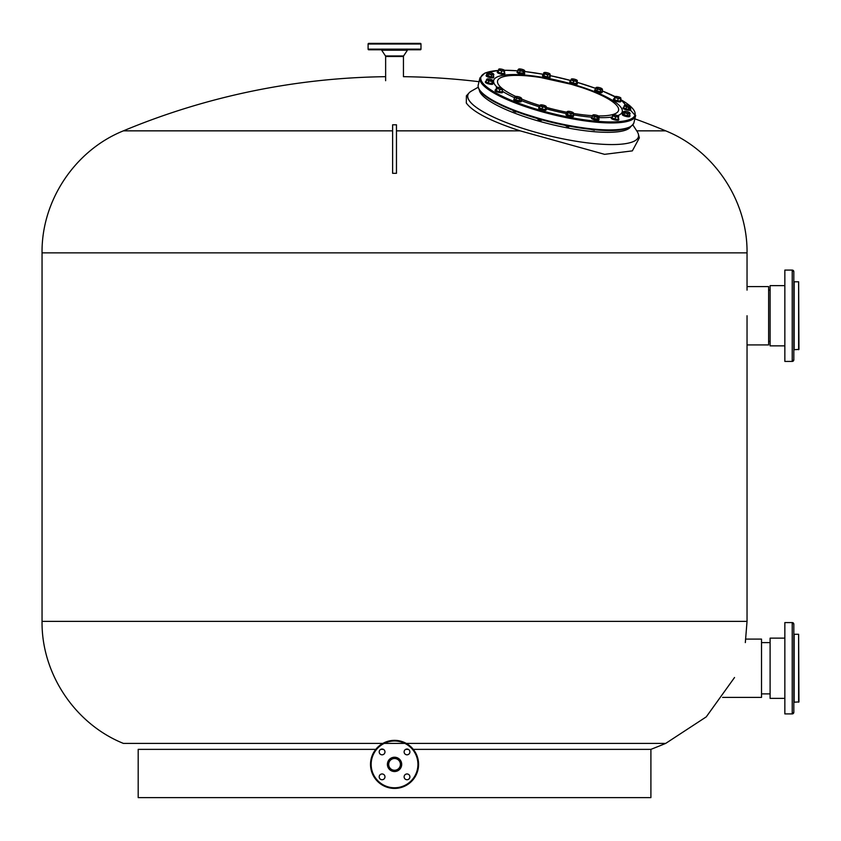 <?xml version="1.0" encoding="UTF-8"?>
<svg xmlns="http://www.w3.org/2000/svg" width="841" height="841" viewBox="0 0 841 841"><rect width="100%" height="100%" fill="white"/><g stroke="black" fill="none" stroke-linecap="round" stroke-linejoin="round"><path stroke-width="1.26" d="M747.039 286.592L768.621 286.592L768.621 344.915L747.039 344.915M745.525 639.086L761.515 639.086L761.515 697.41L722.598 697.41M798.635 281.788L798.95 349.404L794.146 349.719L794.146 281.788L798.635 281.788L798.635 349.719M793.82 283.816L793.82 297.672M793.82 304.726L793.82 327.107M793.82 328.148L793.82 347.827M784.853 285.635L770.114 285.635L770.114 345.872L784.853 345.872M770.114 285.635L770.114 345.872M793.82 271.696A1.598 1.598 180 0 0 792.222 270.087L793.82 271.696L793.82 359.811A1.598 1.598 -0 0 1 792.222 361.42L793.82 359.811M784.853 270.087L784.853 361.42L792.222 361.42L792.222 270.087L784.853 270.087M798.624 634.282L798.95 701.899L794.146 702.214L794.146 634.282L798.624 634.282L798.624 702.214M784.853 638.13L770.104 638.13L770.104 698.366L784.853 698.366M770.104 638.13L770.104 698.366M793.82 624.19A1.598 1.598 180 0 0 792.222 622.582L793.82 624.19L793.82 712.306A1.598 1.598 -0 0 1 792.222 713.914L793.82 712.306M793.82 703.833L793.82 700.301M793.82 686.603L793.82 680.59M793.82 657.168L793.82 650.114M793.82 635.27L793.82 629.247M784.853 622.582L784.853 713.914L792.222 713.914L792.222 622.582L784.853 622.582M385.641 80.704L385.641 56.484A0.957 0.957 169.5 0 0 385.472 55.948L381.688 50.218A0.957 0.957 -154.6 0 0 380.889 49.787M479.013 81.693A704.989 704.989 0 0 0 403.449 76.678L403.449 56.484L385.641 56.484M408.2 49.787A0.957 0.957 154.6 0 0 407.401 50.218L403.606 55.948A0.957 0.957 -169.6 0 0 403.449 56.484M408.705 43.375L405.825 43.375M377.493 49.787L368.747 49.787A0.641 0.641 44.4 0 1 368.106 49.146L368.106 44.016A0.641 0.641 135.6 0 1 368.747 43.375L420.342 43.375A0.641 0.641 -135.6 0 1 420.984 44.016L420.984 49.146A0.641 0.641 -44.4 0 1 420.342 49.787L411.585 49.787M408.705 49.787L387.081 49.787M368.747 49.787L420.342 49.787M405.825 49.787L402.009 49.787M521.241 100.405A3.848 0.883 -166.3 0 1 521.462 100.783A3.848 0.883 -166.3 0 1 521.452 100.815A3.848 0.883 -166.3 0 1 517.562 100.773A3.848 0.883 -166.3 0 1 513.977 99.017A3.848 0.883 -166.3 0 1 513.988 98.996A3.848 0.883 -166.3 0 1 514.366 98.733M521.452 100.815L521.273 101.572A3.848 0.883 -166.3 0 1 521.273 101.572A3.848 0.883 -166.3 0 1 517.373 101.53A3.848 0.883 -166.3 0 1 513.798 99.774A3.848 0.883 -166.3 0 1 513.798 99.753A3.848 0.883 -166.3 0 1 513.809 99.722M545.851 108.626A3.848 0.883 -166.3 0 1 546.093 108.804A3.848 0.883 -166.3 0 1 546.335 109.235A3.848 0.883 -166.3 0 1 543.17 109.362A3.848 0.883 -166.3 0 1 539.102 107.848A3.848 0.883 -166.3 0 1 538.86 107.417A3.848 0.883 -166.3 0 1 539.575 107.091M546.335 109.235L546.145 109.992A3.848 0.883 -166.3 0 1 542.992 110.118A3.848 0.883 -166.3 0 1 538.913 108.605A3.848 0.883 -166.3 0 1 538.682 108.174L538.86 107.417M573.278 115.206A3.848 0.883 -166.3 0 1 573.583 115.68A3.848 0.883 -166.3 0 1 571.123 115.921A3.848 0.883 -166.3 0 1 567.118 114.775A3.848 0.883 -166.3 0 1 566.109 113.861A3.848 0.883 -166.3 0 1 566.592 113.577M573.583 115.68L573.394 116.436A3.848 0.883 -166.3 0 1 570.944 116.678A3.848 0.883 -166.3 0 1 566.939 115.532A3.848 0.883 -166.3 0 1 565.919 114.618L566.109 113.861M598.792 118.728A3.848 0.883 -166.3 0 1 599.044 119.17A3.848 0.883 -166.3 0 1 593.778 118.739A3.848 0.883 -166.3 0 1 591.57 117.351A3.848 0.883 -166.3 0 1 591.99 117.078M599.044 119.17L598.855 119.927A3.848 0.883 -166.3 0 1 593.588 119.496A3.848 0.883 -166.3 0 1 591.381 118.108L591.57 117.351M618.261 118.497A3.848 0.883 -166.3 0 1 618.85 119.17A3.848 0.883 -166.3 0 1 615.002 119.149A3.848 0.883 -166.3 0 1 611.375 117.351A3.848 0.883 -166.3 0 1 612.206 117.025A66.166 15.233 -166.3 0 1 599.065 117.593M618.85 119.17L618.661 119.927A3.848 0.883 -166.3 0 1 614.824 119.906A3.848 0.883 -166.3 0 1 611.186 118.108L611.375 117.351M629.741 115.259A3.848 0.883 -166.3 0 1 629.972 115.68A3.848 0.883 -166.3 0 1 627.575 115.932A3.848 0.883 -166.3 0 1 622.508 113.861A3.848 0.883 -166.3 0 1 622.897 113.598M629.972 115.68L629.793 116.436A3.848 0.883 -166.3 0 1 627.386 116.689A3.848 0.883 -166.3 0 1 622.319 114.618L622.508 113.861M630.403 108.72A3.848 0.883 -166.3 0 1 630.739 109.235A3.848 0.883 -166.3 0 1 629.573 109.582A3.848 0.883 -166.3 0 1 625.431 108.794A3.848 0.883 -166.3 0 1 623.265 107.417A3.848 0.883 -166.3 0 1 623.801 107.122M630.739 109.235L630.55 109.992A3.848 0.883 -166.3 0 1 629.394 110.339A3.848 0.883 -166.3 0 1 625.241 109.551A3.848 0.883 -166.3 0 1 623.086 108.174L623.265 107.417M620.605 100.247A3.848 0.883 -166.3 0 1 621.015 100.815A3.848 0.883 -166.3 0 1 620.7 101.057A3.848 0.883 -166.3 0 1 616.4 100.584A3.848 0.883 -166.3 0 1 613.541 98.996A3.848 0.883 -166.3 0 1 613.867 98.744A3.848 0.883 -166.3 0 1 614.172 98.681M621.015 100.815L620.837 101.572A3.848 0.883 -166.3 0 1 620.511 101.814A3.848 0.883 -166.3 0 1 616.211 101.341A3.848 0.883 -166.3 0 1 613.362 99.753L613.541 98.996M602.082 91.28A3.848 0.883 -166.3 0 1 602.293 91.669A3.848 0.883 -166.3 0 1 602.293 91.69A3.848 0.883 -166.3 0 1 598.403 91.658A3.848 0.883 -166.3 0 1 594.818 89.903A3.848 0.883 -166.3 0 1 594.818 89.871A3.848 0.883 -166.3 0 1 595.197 89.609M602.114 92.426A3.848 0.883 -166.3 0 1 602.103 92.447A3.848 0.883 -166.3 0 1 598.214 92.415A3.848 0.883 -166.3 0 1 594.629 90.66A3.848 0.883 -166.3 0 1 594.64 90.628A3.848 0.883 -166.3 0 1 594.64 90.607L594.818 89.871M576.937 82.66A3.848 0.883 -166.3 0 1 577.178 82.838A3.848 0.883 -166.3 0 1 577.41 83.27A3.848 0.883 -166.3 0 1 574.256 83.385A3.848 0.883 -166.3 0 1 570.177 81.882A3.848 0.883 -166.3 0 1 569.946 81.451A3.848 0.883 -166.3 0 1 570.65 81.125M577.41 83.27L577.231 84.026A3.848 0.883 -166.3 0 1 574.067 84.153A3.848 0.883 -166.3 0 1 569.998 82.639A3.848 0.883 -166.3 0 1 569.756 82.208L569.946 81.451M549.877 76.342A3.848 0.883 -166.3 0 1 550.172 76.825A3.848 0.883 -166.3 0 1 547.722 77.057A3.848 0.883 -166.3 0 1 543.717 75.911A3.848 0.883 -166.3 0 1 542.697 75.007A3.848 0.883 -166.3 0 1 543.181 74.712M550.172 76.825L549.982 77.582A3.848 0.883 -166.3 0 1 547.533 77.824A3.848 0.883 -166.3 0 1 543.528 76.668A3.848 0.883 -166.3 0 1 542.508 75.764L542.697 75.007M524.458 72.894A3.848 0.883 -166.3 0 1 524.71 73.335A3.848 0.883 -166.3 0 1 519.444 72.904A3.848 0.883 -166.3 0 1 517.236 71.517A3.848 0.883 -166.3 0 1 517.657 71.233M524.71 73.335L524.521 74.092A3.848 0.883 -166.3 0 1 519.254 73.661A3.848 0.883 -166.3 0 1 517.047 72.273L517.236 71.517M504.316 72.652A3.848 0.883 -166.3 0 1 504.905 73.335A3.848 0.883 -166.3 0 1 501.057 73.304A3.848 0.883 -166.3 0 1 497.43 71.517A3.848 0.883 -166.3 0 1 498.261 71.18M504.905 73.335L504.716 74.092A3.848 0.883 -166.3 0 1 500.879 74.061A3.848 0.883 -166.3 0 1 497.241 72.273L497.43 71.517M493.541 76.405A3.848 0.883 -166.3 0 1 493.772 76.825A3.848 0.883 -166.3 0 1 491.375 77.067A3.848 0.883 -166.3 0 1 486.298 75.007A3.848 0.883 -166.3 0 1 486.697 74.733M493.772 76.825L493.583 77.582A3.848 0.883 -166.3 0 1 491.186 77.824A3.848 0.883 -166.3 0 1 486.119 75.764L486.298 75.007M492.668 82.754A3.848 0.883 -166.3 0 1 493.005 83.27A3.848 0.883 -166.3 0 1 491.848 83.606A3.848 0.883 -166.3 0 1 487.696 82.817A3.848 0.883 -166.3 0 1 485.541 81.451A3.848 0.883 -166.3 0 1 486.077 81.157M493.005 83.27L492.826 84.026A3.848 0.883 -166.3 0 1 491.659 84.373A3.848 0.883 -166.3 0 1 487.517 83.574A3.848 0.883 -166.3 0 1 485.352 82.208L485.541 81.451M502.319 91.122A3.848 0.883 -166.3 0 1 502.729 91.69A3.848 0.883 -166.3 0 1 502.413 91.942A3.848 0.883 -166.3 0 1 498.114 91.469A3.848 0.883 -166.3 0 1 495.254 89.871A3.848 0.883 -166.3 0 1 495.58 89.63A3.848 0.883 -166.3 0 1 495.885 89.567M502.729 91.69L502.55 92.447A3.848 0.883 -166.3 0 1 502.224 92.699A3.848 0.883 -166.3 0 1 497.925 92.226A3.848 0.883 -166.3 0 1 495.076 90.628L495.254 89.871M521.262 97.955A3.07 0.704 13.7 0 1 520.863 98.386A3.07 0.704 13.7 0 1 518.245 98.124A3.07 0.704 13.7 0 1 515.701 97.157A3.07 0.704 13.7 0 1 515.47 96.547A3.07 0.704 13.7 0 1 515.785 96.452L514.766 97.051L514.271 99.091L515.911 100.205L521.168 100.72L521.662 98.681L520.947 97.672A3.07 0.704 13.7 0 0 518.403 96.715A3.07 0.704 13.7 0 0 515.785 96.452L514.766 97.051L516.406 98.166L519.854 98.975L521.662 98.681L520.947 97.672A3.07 0.704 13.7 0 1 521.262 97.955L521.367 98.134M519.36 101.015L519.854 98.975M515.911 100.205L516.406 98.166M545.273 109.467L546.145 106.628A3.07 0.704 13.7 0 0 546.135 106.386A3.07 0.704 13.7 0 0 545.084 105.714A3.07 0.704 13.7 0 0 542.14 104.915A3.07 0.704 13.7 0 0 540.342 104.978A3.07 0.704 13.7 0 0 540.258 105.051L539.375 107.89L542.056 109.025L545.273 109.467L546.314 106.733M542.056 109.025L542.55 106.996L545.767 107.438M539.869 105.85L542.55 106.996M540.258 105.051A3.07 0.704 13.7 0 0 541.32 105.977A3.07 0.704 13.7 0 0 544.264 106.765A3.07 0.704 13.7 0 0 546.145 106.628M566.54 113.777L567.339 114.775L573.142 115.774L573.352 112.789A3.07 0.704 13.7 0 0 571.302 111.79A3.07 0.704 13.7 0 0 568.4 111.296L567.034 111.737L567.833 112.736L571.134 113.735L573.636 113.735L573.352 112.789A3.07 0.704 13.7 0 1 573.383 112.831L573.383 112.841A3.07 0.704 13.7 0 1 572.5 113.283A3.07 0.704 13.7 0 1 569.599 112.789A3.07 0.704 13.7 0 1 567.549 111.79A3.07 0.704 13.7 0 1 567.591 111.422L566.54 113.777M567.339 114.775L567.833 112.736M570.64 115.774L571.134 113.735M568.4 111.296A3.07 0.704 13.7 0 0 567.591 111.422M598.845 116.321A3.07 0.704 13.7 0 1 598.634 116.699A3.07 0.704 13.7 0 1 596.216 116.573A3.07 0.704 13.7 0 1 593.494 115.648A3.07 0.704 13.7 0 1 593.052 114.912A3.07 0.704 13.7 0 1 593.189 114.86L591.875 117.561L593.893 118.707L598.729 118.97L598.845 116.321A3.07 0.704 13.7 0 0 598.329 115.911A3.07 0.704 13.7 0 0 595.607 114.986A3.07 0.704 13.7 0 0 593.189 114.86L592.369 115.522L594.398 116.668L597.825 117.372L599.223 116.931L598.329 115.911A62.255 14.329 -166.3 0 0 618.629 109.971A62.255 14.329 13.7 0 0 581.73 87.527L571.344 84.31L540.774 77.551A62.255 14.329 13.7 0 0 497.504 81.314A62.255 14.329 -166.3 0 0 515.754 96.463M593.893 118.707L594.398 116.668M597.32 119.401L597.825 117.372M612.668 115.112L612.08 117.961L615.013 119.075L618.04 119.38L618.692 116.489A3.07 0.704 13.7 0 0 618.65 116.321A3.07 0.704 13.7 0 0 617.273 115.522A3.07 0.704 13.7 0 0 614.298 114.818A3.07 0.704 13.7 0 0 612.858 114.912A3.07 0.704 13.7 0 0 612.732 115.07L612.574 115.932L618.534 117.341M612.08 117.961L612.574 115.932M615.013 119.075L615.507 117.046M612.732 115.07A3.07 0.704 13.7 0 0 614.151 116.037A3.07 0.704 13.7 0 0 617.136 116.741A3.07 0.704 13.7 0 0 618.692 116.489M629.783 112.831A3.07 0.704 13.7 0 1 629.163 113.283A3.07 0.704 13.7 0 1 626.377 112.894A3.07 0.704 13.7 0 1 624.054 111.906A3.07 0.704 13.7 0 1 623.99 111.422A3.07 0.704 13.7 0 1 624.527 111.296L623.328 111.821L622.834 113.861L624.064 114.923L629.646 115.69L629.636 112.673A3.07 0.704 13.7 0 0 627.312 111.685A3.07 0.704 13.7 0 0 624.527 111.296L623.328 111.821L624.558 112.883L627.964 113.798L630.14 113.651L629.636 112.673A3.07 0.704 13.7 0 1 629.783 112.831L629.814 112.894M624.064 114.923L624.558 112.883M627.47 115.837L627.964 113.798M629.373 109.477L630.466 106.702A3.07 0.704 13.7 0 0 630.54 106.386A3.07 0.704 13.7 0 0 629.772 105.84A3.07 0.704 13.7 0 0 626.913 104.978A3.07 0.704 13.7 0 0 624.747 104.978L623.654 107.753L626.019 108.899L629.373 109.477L630.351 108.899L630.855 106.87M626.019 108.899L626.513 106.87L629.867 107.438M624.148 105.714L626.513 106.87M624.747 104.978L624.747 104.978A3.07 0.704 13.7 0 0 625.441 105.84A3.07 0.704 13.7 0 0 628.301 106.702A3.07 0.704 13.7 0 0 630.466 106.702M614.634 96.799L614.487 99.753L617.63 100.815L620.427 100.962L620.858 98.029A3.07 0.704 13.7 0 0 620.816 97.955A3.07 0.704 13.7 0 0 619.102 97.03A3.07 0.704 13.7 0 0 616.138 96.431A3.07 0.704 13.7 0 0 615.034 96.547A3.07 0.704 13.7 0 0 614.918 96.81L614.981 97.714L620.921 98.933M617.63 100.815L618.135 98.775M614.487 99.753L614.981 97.714M614.918 96.81A3.07 0.704 13.7 0 0 616.663 97.798A3.07 0.704 13.7 0 0 619.638 98.408A3.07 0.704 13.7 0 0 620.858 98.029M602.093 88.841A3.07 0.704 13.7 0 1 601.704 89.262A3.07 0.704 13.7 0 1 599.076 89.009A3.07 0.704 13.7 0 1 596.532 88.042A3.07 0.704 13.7 0 1 596.301 87.432A3.07 0.704 13.7 0 1 596.616 87.338L595.607 87.937L595.113 89.966L600.19 91.9L601.998 91.595L602.492 89.567L601.788 88.557A3.07 0.704 13.7 0 0 599.244 87.59A3.07 0.704 13.7 0 0 596.616 87.338L595.607 87.937L597.247 89.041L600.695 89.861L602.492 89.567L601.788 88.557A3.07 0.704 13.7 0 1 602.093 88.841L602.209 89.02M600.19 91.9L600.695 89.861M596.753 91.08L597.247 89.041M576.348 83.501L577.231 80.662A3.07 0.704 13.7 0 0 577.22 80.421A3.07 0.704 13.7 0 0 576.169 79.748A3.07 0.704 13.7 0 0 573.215 78.949A3.07 0.704 13.7 0 0 571.428 79.012A3.07 0.704 13.7 0 0 571.333 79.086L570.461 81.913L573.131 83.059L576.348 83.501L577.389 80.768M573.131 83.059L573.625 81.02L576.852 81.461M570.955 79.884L573.625 81.02M571.333 79.086A3.07 0.704 13.7 0 0 572.406 80A3.07 0.704 13.7 0 0 575.349 80.799A3.07 0.704 13.7 0 0 577.231 80.662M547.228 76.909L549.73 76.909L549.94 73.924A3.07 0.704 13.7 0 0 547.89 72.925A3.07 0.704 13.7 0 0 544.989 72.431L543.622 72.873L544.421 73.871L547.722 74.87L550.235 74.87L549.94 73.924A3.07 0.704 13.7 0 1 549.972 73.966L549.972 73.976A3.07 0.704 13.7 0 1 549.089 74.428A3.07 0.704 13.7 0 1 546.187 73.924A3.07 0.704 13.7 0 1 544.138 72.925A3.07 0.704 13.7 0 1 544.18 72.557L543.128 74.912L543.927 75.911L547.228 76.909L547.722 74.87M543.927 75.911L544.421 73.871M544.989 72.431A3.07 0.704 13.7 0 0 544.18 72.557M524.511 70.476A3.07 0.704 13.7 0 1 524.3 70.865A3.07 0.704 13.7 0 1 521.883 70.728A3.07 0.704 13.7 0 1 519.16 69.803A3.07 0.704 13.7 0 1 518.718 69.067A3.07 0.704 13.7 0 1 518.855 69.015L517.541 71.716L519.559 72.862L524.395 73.125L524.511 70.476A3.07 0.704 13.7 0 0 523.996 70.066A3.07 0.704 13.7 0 0 521.273 69.141A3.07 0.704 13.7 0 0 518.855 69.015L518.035 69.687L520.064 70.823L523.491 71.527L524.889 71.086L523.996 70.066M522.986 73.566L523.491 71.527M519.559 72.862L520.064 70.823M498.724 69.277L498.135 72.126L501.068 73.241L504.106 73.535L504.758 70.644A3.07 0.704 13.7 0 0 504.705 70.476A3.07 0.704 13.7 0 0 503.339 69.677A3.07 0.704 13.7 0 0 500.353 68.973A3.07 0.704 13.7 0 0 498.913 69.067A3.07 0.704 13.7 0 0 498.787 69.235L498.629 70.087L504.6 71.496M501.068 73.241L501.562 71.201M498.135 72.126L498.629 70.087M498.787 69.235A3.07 0.704 13.7 0 0 500.206 70.192A3.07 0.704 13.7 0 0 503.191 70.907A3.07 0.704 13.7 0 0 504.758 70.644M493.572 73.966A3.07 0.704 13.7 0 1 492.952 74.418A3.07 0.704 13.7 0 1 490.166 74.04A3.07 0.704 13.7 0 1 487.854 73.041A3.07 0.704 13.7 0 1 487.78 72.557A3.07 0.704 13.7 0 1 488.327 72.442L487.128 72.957L486.634 74.996L491.26 76.973L493.436 76.825L493.425 73.808A3.07 0.704 13.7 0 0 491.112 72.82A3.07 0.704 13.7 0 0 488.327 72.442L487.128 72.957L488.358 74.029L491.764 74.944L493.93 74.786L493.425 73.808A3.07 0.704 13.7 0 1 493.572 73.966L493.614 74.029M491.26 76.973L491.764 74.944M487.864 76.058L488.358 74.029M491.638 83.511L492.742 80.736A3.07 0.704 13.7 0 0 492.815 80.421A3.07 0.704 13.7 0 0 492.048 79.874A3.07 0.704 13.7 0 0 489.189 79.012A3.07 0.704 13.7 0 0 487.023 79.012A3.07 0.704 13.7 0 0 487.013 79.012L485.919 81.787L488.285 82.933L491.638 83.511L492.626 82.933L493.12 80.904M488.285 82.933L488.779 80.904L492.132 81.472M486.413 79.748L488.779 80.904M487.013 79.012A3.07 0.704 13.7 0 0 487.706 79.874A3.07 0.704 13.7 0 0 490.566 80.736A3.07 0.704 13.7 0 0 492.742 80.736M496.348 87.685L496.201 90.628L499.344 91.701L502.14 91.848L502.571 88.904A3.07 0.704 13.7 0 0 502.529 88.841A3.07 0.704 13.7 0 0 500.815 87.916A3.07 0.704 13.7 0 0 497.851 87.306A3.07 0.704 13.7 0 0 496.747 87.432A3.07 0.704 13.7 0 0 496.632 87.695L496.695 88.599L502.634 89.808M499.344 91.701L499.848 89.661M496.201 90.628L496.695 88.599M496.632 87.695A3.07 0.704 13.7 0 0 498.377 88.683A3.07 0.704 13.7 0 0 501.352 89.293A3.07 0.704 13.7 0 0 502.571 88.904M388.679 764.385A5.866 5.866 0 0 0 394.545 770.251A5.866 5.866 0 0 0 400.411 764.385A5.866 5.866 0 0 0 394.545 758.519A5.866 5.866 0 0 0 388.679 764.385A5.866 5.866 0 0 0 394.545 770.251A5.866 5.866 0 0 0 400.411 764.385A5.866 5.866 0 0 0 394.545 758.519A5.866 5.866 0 0 0 388.679 764.385M407.002 773.962A2.88 2.88 0 0 1 409.893 776.842A2.88 2.88 0 0 1 407.002 779.733A2.88 2.88 0 0 1 404.122 776.842A2.88 2.88 0 0 1 407.002 773.962M384.968 776.842A2.88 2.88 0 0 1 382.077 779.733A2.88 2.88 0 0 1 379.196 776.842A2.88 2.88 0 0 1 382.077 773.962A2.88 2.88 0 0 1 384.968 776.842M382.077 754.808A2.88 2.88 0 0 1 379.196 751.917A2.88 2.88 0 0 1 382.077 749.037A2.88 2.88 0 0 1 384.968 751.917A2.88 2.88 0 0 1 382.077 754.808M404.122 751.917A2.88 2.88 0 0 1 407.002 749.037A2.88 2.88 0 0 1 409.893 751.917A2.88 2.88 0 0 1 407.002 754.808A2.88 2.88 0 0 1 404.122 751.917M370.513 764.385A24.032 24.032 0 0 0 394.545 788.416A24.032 24.032 0 0 0 418.576 764.385A24.032 24.032 0 0 0 394.545 740.353A24.032 24.032 0 0 0 370.513 764.385M382.834 743.402L123.396 743.402C74.986 723.933 41.398 673.546 42.05 621.383L747.039 621.383L747.039 315.753M396.468 130.849L520.169 130.849C490.766 121.22 472.81 111.948 466.313 103.033L466.398 95.811L469.089 92.888A87.8 20.216 -166.3 0 0 468.879 100.079A87.8 20.216 -166.3 0 0 563.281 138.923A87.8 20.216 -166.3 0 0 638.351 134.097L639.37 137.84L632.348 150.875L604.584 154.334L520.169 130.849M636.721 130.849L665.694 130.849A704.989 704.989 0 0 0 634.871 118.844M745.326 642.608L747.039 621.383L42.05 621.383L42.05 252.868C41.398 200.694 74.986 150.308 123.396 130.849L392.621 130.849M123.396 130.849A704.989 704.989 0 0 1 385.641 76.678M383.916 743.402L665.694 743.402L706.261 716.868L734.54 677.499M613.057 130.376L614.088 130.334M590.624 129.356L594.366 130.25M565.278 125.393L567.349 126.823L568.905 126.76M538.072 118.77L537.925 119.401L540.101 120.379L541.657 120.305M513.178 110.423L515.228 111.948L516.784 111.885M479.265 89.84A78.192 17.997 13.7 0 0 568.085 128.032A78.192 17.997 13.7 0 0 630.708 126.718M478.203 87.222L471.359 91.133A87.8 20.216 13.7 0 0 567.433 139.732A87.8 20.216 13.7 0 0 637.142 131.49L632.852 124.878M494.329 101.803L496.053 102.739M637.352 131.837A87.8 20.216 -166.3 0 1 638.351 134.097M392.621 173.32L396.468 173.32L396.468 124.804L392.621 124.804L392.621 173.32M413.309 749.363L650.902 749.363L650.902 797.625L138.187 797.625L138.187 749.363L375.78 749.363M380.742 749.363L383.412 749.363M405.667 749.363L408.337 749.363M541.783 119.811L541.078 120.316C538.45 119.874 537.62 119.454 538.587 119.065M495.265 102.318L494.434 101.866M569.063 126.118L568.758 126.718L565.394 125.551M594.492 129.735L590.666 129.167M516.763 111.79L515.575 111.832C512.884 111.128 512.463 110.739 514.335 110.697M403.606 55.948L385.472 55.948M407.401 50.218L381.688 50.218M368.106 44.016L420.984 44.016M368.106 49.146L420.984 49.146M478.235 84.878A80.116 18.439 13.7 0 0 478.14 85.383A80.116 18.439 -166.3 0 0 552.8 122.008A80.116 18.439 -166.3 0 0 633.914 122.775C628.206 134.981 591.78 131.333 552.337 122.534L512.6 110.203L494.13 101.698C483.27 95.79 477.93 90.386 478.13 85.477L479.927 77.908A80.116 18.439 13.7 0 0 479.843 78.413A80.116 18.439 -166.3 0 0 554.492 115.038A80.116 18.439 -166.3 0 0 635.607 115.806L633.914 122.775M635.701 115.301A80.116 18.439 -166.3 0 1 635.607 115.806L620.763 99.574M498.44 70.476A79.306 18.26 13.7 0 0 480.8 77.845A79.306 18.26 -166.3 0 0 555.796 114.355A79.306 18.26 -166.3 0 0 635.102 114.355A79.306 18.26 13.7 0 0 630.582 106.45M630.088 106.008A79.306 18.26 13.7 0 0 620.753 99.627M614.992 96.568A79.306 18.26 13.7 0 0 602.177 90.891L614.729 96.726M595.512 88.337A79.306 18.26 13.7 0 0 577.021 82.302M550.056 75.595L570.797 80.526A79.306 18.26 13.7 0 0 550.046 75.616M543.275 74.302A79.306 18.26 13.7 0 0 524.784 71.538M517.762 70.844A79.306 18.26 13.7 0 0 504.516 70.276M630.182 126.739A79.306 18.26 -166.3 0 1 551.57 122.323A79.306 18.26 -166.3 0 1 479.717 90.103M497.199 87.317A66.166 15.233 -166.3 0 1 493.593 80.873A66.166 15.233 13.7 0 1 559.759 80.873A66.166 15.233 13.7 0 1 622.319 111.327A66.166 15.233 -166.3 0 1 617.672 115.68M591.707 117.183A66.166 15.233 -166.3 0 1 573.373 114.839M566.54 113.588A66.166 15.233 -166.3 0 1 546.009 108.731M539.617 106.891A66.166 15.233 -166.3 0 1 521.399 100.584M514.608 97.714A66.166 15.233 -166.3 0 1 502.603 91.375M592.337 115.669A62.255 14.329 -166.3 0 1 573.594 113.451M566.908 112.242A62.255 14.329 -166.3 0 1 546.166 107.343M539.996 105.546A62.255 14.329 -166.3 0 1 521.578 99.017M387.396 764.385A7.149 7.149 0 0 0 394.545 771.533A7.149 7.149 0 0 0 401.693 764.385A7.149 7.149 0 0 0 394.545 757.236A7.149 7.149 0 0 0 387.396 764.385M371.154 764.385A23.39 23.39 0 0 0 394.545 787.775A23.39 23.39 0 0 0 417.935 764.385A23.39 23.39 0 0 0 394.545 740.995A23.39 23.39 0 0 0 371.154 764.385M42.05 252.868L747.039 252.868C747.691 200.694 714.093 150.308 665.694 130.849M769.788 341.393L768.621 341.393M769.788 290.124L768.621 290.124M769.788 693.888L761.515 693.888M769.788 642.608L761.515 642.608M479.927 77.908L484.963 73.02L498.45 70.413M504.453 70.234L517.762 70.812M524.795 71.506L543.286 74.281M577.021 82.281L595.512 88.316M513.798 99.753L513.988 98.996M602.103 92.447L602.293 91.69M747.039 290.124L747.039 252.868M650.703 749.436A704.989 704.989 0 0 0 665.694 743.402"/></g></svg>
